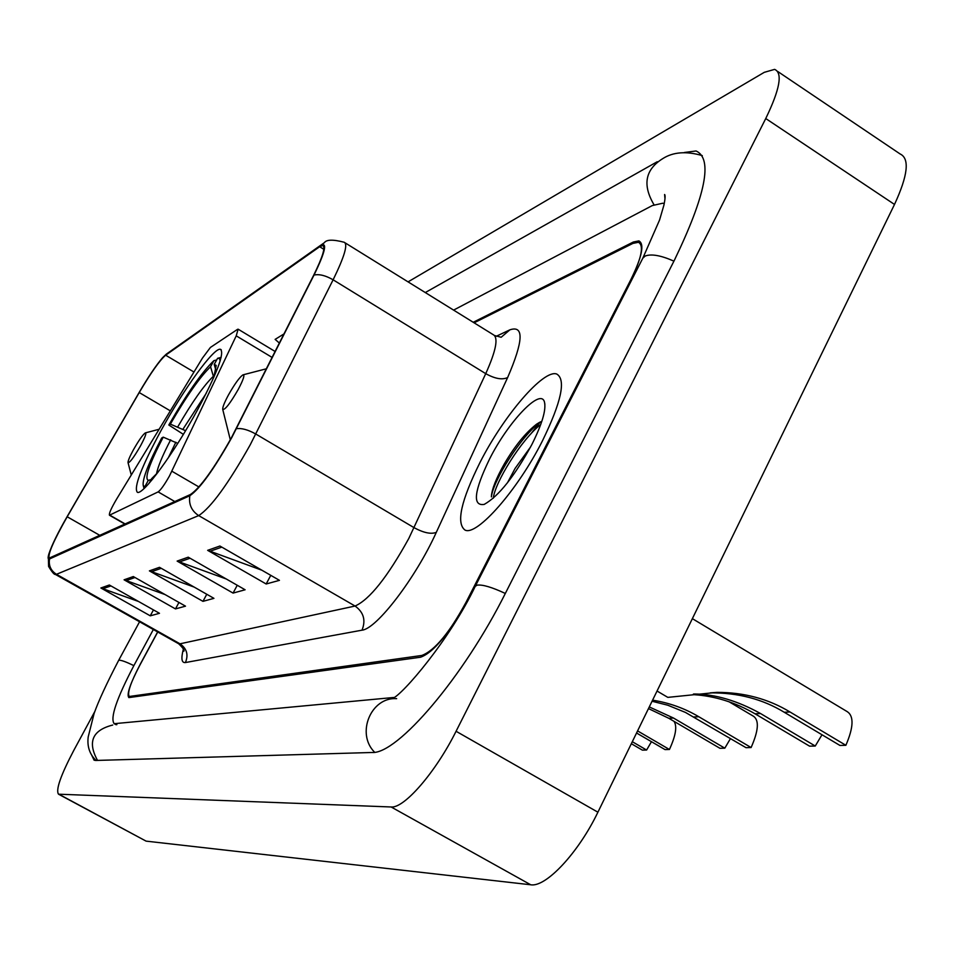 <?xml version="1.0" encoding="UTF-8"?>
<svg xmlns="http://www.w3.org/2000/svg" width="954" height="954" viewBox="0 0 954 954"><rect width="100%" height="100%" fill="white"/><g stroke="black" fill="none" stroke-linecap="round" stroke-linejoin="round"><path stroke-width="1.43" d="M169.466 475.974L236.234 335.844L238.106 329.178L237.427 329.416L210.405 347.447L202.451 358.096L116.579 499.145C111.236 508.255 108.851 513.622 109.448 515.22L158.137 491.894C160.761 489.998 164.529 484.692 169.466 475.974M197.681 409.576C217.166 373.002 224.762 352.908 220.457 349.319C214.197 346.934 183.502 389.315 160.761 431.065C141.287 467.257 133.477 487.661 137.352 492.288C142.838 495.603 174.105 453.067 197.681 409.576M157.648 631.942L140.25 664.222C130.579 682.73 126.942 693.486 129.327 696.48L421.751 655.47C434.63 650.747 449.799 632.419 467.257 600.471L630.511 280.834C641.577 258.188 644.212 245.333 638.417 242.292L632.896 243.413L474.114 322.822M153.344 629.521L133.954 665.451C116.555 698.698 109.96 718.112 114.182 723.692L393.823 697.469M664.222 203.739L662.839 203.202L652.286 205.575L453.591 310.11M94.84 711.469L73.792 750.393C60.698 775.352 55.606 789.96 58.504 794.193L391.128 806.977C404.126 808.598 435.716 772.215 456.072 731.277L765.752 118.534C779.907 89.247 782.864 72.862 774.612 69.38L764.285 72.325L408.062 281.871M58.504 794.193L146.093 841.13L530.71 884.775C545.783 887.625 578.482 852.781 597.908 812.2L894.506 204.442C907.958 175.297 909.83 158.471 900.099 153.952L777.689 71.455M91.572 754.924L94.076 760.171L95.662 760.457L372.036 752.491C397.329 754.507 463.584 677.09 505.548 593.006L674.287 260.442C705.781 195.105 713.032 158.614 696.062 150.97L684.316 152.497M542.48 440.784C561.405 401.861 566.163 379.609 556.766 374.051C543.708 368.864 503.831 415.455 480.124 462.225C461.02 500.683 455.976 523.293 465.027 530.078C476.869 536.386 517.879 489.807 542.48 440.784C561.405 401.861 566.163 379.609 556.766 374.051C543.708 368.864 503.831 415.455 480.124 462.225C461.02 500.683 455.976 523.293 465.027 530.078C476.869 536.386 517.879 489.807 542.48 440.784M231.417 437.755C213.875 468.891 200.233 487.792 190.514 494.47L49.226 558.102C47.652 554.501 53.639 540.727 67.185 516.77L139.236 392.559C150.959 372.692 159.771 360.242 165.65 355.198L319.65 246.728L322.714 245.512C325.767 246.931 322.702 256.936 313.532 275.515L231.417 437.755M231.774 437.564L314.021 275.05C325.576 251.272 327.663 241.434 320.282 245.548L166.163 354.256L162.55 357.738C156.062 365.322 148.252 376.925 139.105 392.547L67.078 516.71C57.955 532.582 51.921 544.877 48.988 553.594C47.676 557.863 47.855 559.64 49.536 558.949L189.846 495.722C199.803 488.889 213.779 469.499 231.774 437.564M530.698 434.058L540.286 421.978M138.533 601.485L100.874 587.986L150.267 615.831L159.473 613.303L109.34 585.005L100.874 587.986M153.463 609.916L150.267 615.831M165.078 594.569L124.08 579.805L175.476 608.914L185.505 606.16L133.31 576.55L124.08 579.805M178.958 602.439L175.476 608.914M261.909 570.23L207.65 550.339L266.166 583.991L279.45 580.342L219.897 546.022L207.65 550.339M270.769 575.334L266.166 583.991M226.337 579.018L177.134 561.095L233.074 593.09L245.106 589.775L188.224 557.184L177.134 561.095M237.236 585.267L233.074 593.09M194.211 587.104L149.396 570.874L202.963 601.354L213.934 598.349L159.497 567.32L149.396 570.874M206.768 594.259L202.963 601.354M157.744 632.001L139.785 665.308C130.114 683.839 126.465 694.595 128.85 697.601L420.571 657.223C433.426 652.536 448.583 634.219 466.053 602.272L630.964 279.391C642.018 256.757 644.654 243.926 638.87 240.885L633.337 242.018L473.22 322.273M284.053 333.876L275.122 339.385L279.403 343.082M507.48 482.76L515.053 468.474L530.651 446.854M531.915 444.421C542.17 423.838 546.344 409.683 544.436 401.968C540.679 387.515 508.291 421.751 489.581 458.981C474.043 491.155 472.254 506.288 484.203 504.404C498.644 496.295 514.54 476.296 531.915 444.421M541.836 421.334L536.577 424.184C525.618 432.711 514.874 445.935 504.332 463.871C496.175 478.348 491.859 489.235 491.393 496.521M493.313 498.203C494.828 482.76 521.003 439.913 540.775 424.411M491.393 496.903C493.039 480.852 521.027 435.906 540.691 421.787M730.49 738.527L724.813 748.174L719.936 748.294L668.814 718.29L648.47 708.583M649.28 706.926L673.5 718.04L724.813 748.174M652.584 700.164C669.195 702.788 684.59 708.309 698.793 716.728L751.108 747.542L746.016 747.674L685.413 712.399L667.752 705.209L652.059 701.25M183.371 434.356L168.81 425.019C187.187 393.203 202.224 371.75 213.899 360.66L210.56 366.753C200.125 376.735 186.722 395.862 170.349 424.125L185.589 430.683M177.79 443.371L163.206 437.147L161.667 438.017C148.562 463.072 142.396 478.836 143.195 485.324L145.151 487.482M213.899 360.66L216.665 359.956M221.149 357.38L217.572 358.31L219.503 358.537L220.159 360.946M163.206 437.147C149.229 464.157 144.269 478.562 148.299 480.351L144.889 486.588M170.349 424.125L168.81 425.019M213.827 377.283L216.2 365.406L214.221 364.416L217.572 358.31M148.299 480.351L151.126 479.588M213.732 377.522L210.56 366.753M214.221 364.416L215.914 370.379M149.086 483.308L151.638 478.658L157.875 472.457M751.108 747.542C758.513 730.752 759.312 720.318 753.517 716.275L729.059 701.774M822.002 734.759L815.253 746.028L809.576 746.159L755.043 713.795C735.188 702.347 714.808 695.979 693.892 694.679M693.367 694.083L694.572 693.999C715.417 694.238 737.394 700.737 760.505 713.509L815.253 746.028M845.876 745.301L839.925 745.444L784.26 712.268C762.735 699.127 738.062 692.664 710.253 692.866L717.026 692.365C744.084 692.365 768.399 698.9 789.984 711.97L845.876 745.301C853.568 727.389 854.033 716.18 847.295 711.684L692.365 618.645M657.044 691.03L667.824 697.374L717.026 692.365M228.388 395.087C224.345 402.648 222.461 407.43 222.735 409.433C225.025 410.053 230.2 403.375 238.261 389.399C243.544 379.322 245.095 374.481 242.888 374.874C239.382 377.438 234.553 384.176 228.388 395.087M651.463 741.687L646.609 750.035L642.376 750.13L631.333 743.715M632.311 741.711L646.609 750.035M637.582 730.907L669.434 749.486L665.021 749.594L636.556 733.006M133.357 449.918C129.672 456.716 127.896 460.949 128.027 462.618C129.708 462.964 133.882 457.348 140.572 445.756C145.223 437.039 146.785 432.77 145.258 432.913C142.623 434.917 138.652 440.581 133.357 449.918M669.434 749.486C675.766 735.677 677.304 726.304 674.037 721.355M171.887 471.228L198.921 486.957M236.234 335.844L272.14 357.452M109.817 515.16L125.236 523.984M158.137 491.894L174.844 501.565M97.523 760.398C87.351 741.962 92.419 730.18 112.703 725.052M96.008 760.445C89.604 754.209 87.017 746.35 88.209 736.87L94.112 713.473C98.417 701.238 106.574 683.589 118.582 660.514L119.023 660.228C121.17 660.073 126.119 661.861 133.87 665.618M702.287 155.609C686.308 150.959 673.107 151.972 662.708 158.65C645.19 169.562 642.28 184.921 653.991 204.728M673.929 261.146C660.931 255.398 651.355 253.692 645.178 256.03L642.793 258.224L475.259 586.305C449.728 639.717 402.314 695.132 392.392 698.555M505.322 593.46C492.037 587.235 482.652 584.456 477.167 585.124L475.259 586.305M374.612 752.241C355.735 733.578 370.987 696.825 396.661 698.65M146.093 841.13L59.053 794.324M894.506 204.442L765.752 118.534M597.908 812.2L456.072 731.277M530.71 884.775L391.128 806.977M116.865 724.658L115.374 723.847M496.247 336.285L509.877 329.834C524.175 325.016 523.424 340.912 507.647 377.522L436.3 532.356C415.765 577.897 376.603 629.008 362.007 630.177L185.422 662.553C188.63 654.838 186.817 648.577 179.996 643.807L355.067 606.04C369.592 599.577 387.503 577.051 408.801 538.461L485.741 373.658C496.175 350.404 498.632 337.382 493.123 334.615L345.205 242.9M185.422 662.553C181.594 663.03 180.914 658.558 183.359 649.137M178.255 643.533L179.996 643.807L56.465 574.308L55.141 574.284M320.282 245.548L324.336 242.71C326.471 239.514 333.089 239.359 344.167 242.256C348.15 244.069 344.466 256.59 333.113 279.808L250.186 444.874C228.161 484 211.001 507.576 198.694 515.601C191.492 510.843 188.534 504.213 189.846 495.722M236.413 428.716C241.636 427.952 248.1 429.729 255.827 434.046L414.108 527.693C423.707 532.869 431.101 534.419 436.3 532.356M507.647 377.522C502.341 380.086 495.031 378.798 485.741 373.658L333.113 279.808C325.66 275.503 319.292 273.917 314.021 275.05M49.536 558.949C48.487 565.543 50.8 570.659 56.465 574.308L198.694 515.601L355.067 606.04C363.665 612.229 365.978 620.267 362.007 630.177M494.601 335.546L501.172 337.251L509.877 329.834M165.65 355.198L193.972 372.024M139.236 392.559L170.325 410.852M67.185 516.77L99.943 535.433M319.65 246.728L323.847 249.316M151.352 571.78L161.25 568.322M179.173 562.049L190.061 558.233M209.797 551.329L221.817 547.131M125.952 580.664L134.991 577.504M102.686 588.809L110.962 585.911M206.219 393.334L183.001 429.169M170.694 439.782C162.371 455.785 157.66 467.174 156.528 473.959M213.291 376.353C204.025 385.225 192.207 402.016 177.849 426.724M175.846 442.239L168.202 458.003M673.5 718.04L668.814 718.29M698.793 716.728L693.88 716.979M760.505 713.509L755.043 713.795M789.984 711.97L784.26 712.268M221.256 349.796L220.457 349.319M238.261 329.273L275.146 351.501M109.448 515.22L124.974 524.116M118.582 660.514L139.57 621.769M425.281 292.556L657.258 161.727M664.986 199.004L664.592 194.497C665.427 195.153 665.224 198.635 663.972 204.943L659.56 220.028L642.793 258.224M116.09 724.73L114.182 723.692M183.883 651.188C184.611 650.258 182.87 647.778 178.636 643.747L55.404 574.439C54.318 574.809 52.041 572.138 48.594 566.426L48.356 555.955M322.714 245.512L323.501 246.001M544.889 404.21L544.436 401.968M536.577 424.184L539.678 422.276M143.195 485.324L144.03 488.543M222.735 409.433L230.308 439.782M243.449 374.731L266.428 368.769M128.027 462.618L131.27 475.009M145.592 432.83L159.127 429.264"/></g></svg>
